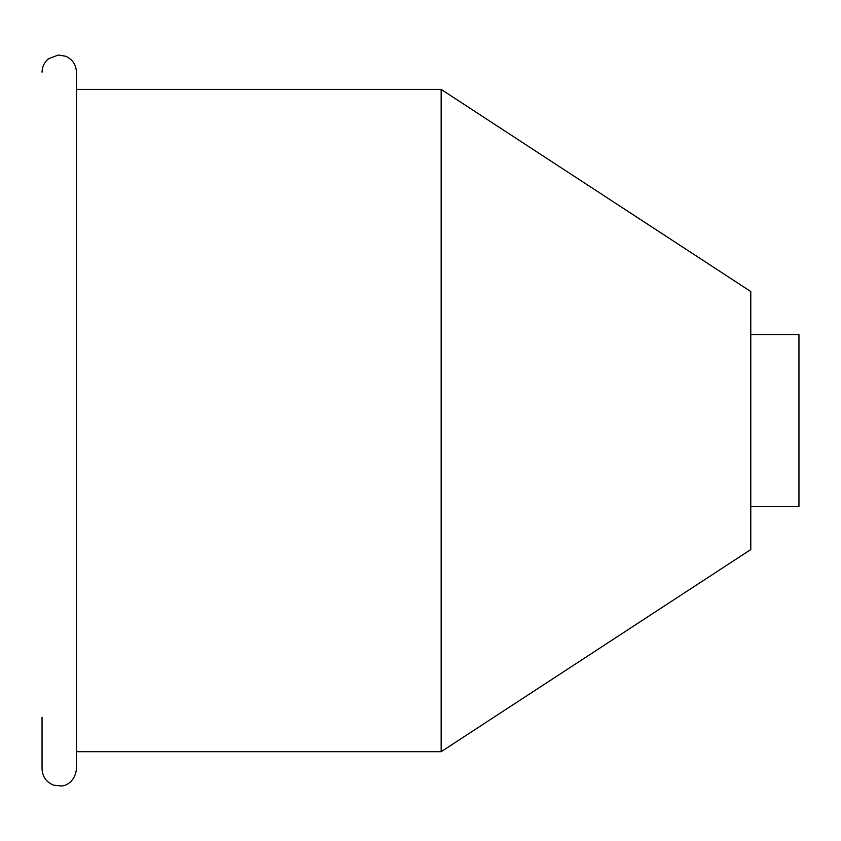 <?xml version="1.0" encoding="UTF-8"?>
<svg xmlns="http://www.w3.org/2000/svg" width="841" height="841" viewBox="0 0 841 841"><rect width="100%" height="100%" fill="white"/><g stroke="black" fill="none" stroke-linecap="round" stroke-linejoin="round"><path stroke-width="1.26" d="M42.05 717.289L42.05 768.895C42.46 776.758 46.308 782.172 53.603 785.147L61.33 785.967C64.137 786.198 74.965 782.992 76.457 768.895L76.457 72.2C76.1 64.683 72.505 59.364 65.651 56.231L58.239 55.033L48.557 58.733C44.331 62.234 42.166 66.723 42.05 72.2M441.147 751.696L441.147 89.409L750.782 291.533L750.782 549.562L441.147 751.696L76.457 751.696M441.147 89.409L76.457 89.409M750.782 334.539L798.95 334.539L798.95 506.555L750.782 506.555"/></g></svg>

